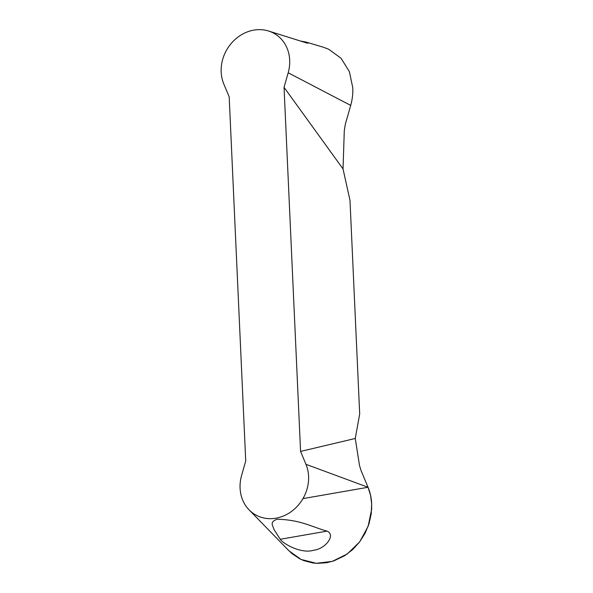 <?xml version="1.0" encoding="UTF-8"?>
<svg xmlns="http://www.w3.org/2000/svg" width="593" height="593" viewBox="0 0 593 593"><rect width="100%" height="100%" fill="white"/><g stroke="black" fill="none" stroke-linecap="round" stroke-linejoin="round"><path stroke-width="0.89" d="M343.028 168.931L349.989 200.308L359.692 413.966L355.266 438.472L300.577 451.421L284.047 87.341L343.028 168.931L344.288 130.764L345.319 124.256L350.708 105.406C352.353 99.535 353.043 93.65 352.776 87.757L349.381 71.612L341.064 58.277L328.7 49.249L323.148 47.151M284.047 87.341L288.183 72.783A37.641 32.986 -58.9 0 0 268.095 30.873A37.641 32.986 -58.9 0 0 230.966 43.749A37.641 32.986 -58.9 0 0 223.806 83.991L229.187 96.889L245.724 460.969L241.588 475.527A37.641 32.986 -58.9 0 0 249.06 509.824A37.641 32.986 -58.9 0 0 292.823 510.425A37.641 32.986 -58.9 0 0 305.958 464.319L300.577 451.421M288.961 550.823L301.059 559.444L316.284 563.298L332.302 561.378L347.335 553.929L359.729 541.794L368.134 526.332L371.648 509.291L371.67 503.894C371.411 498.009 370.202 492.472 368.045 487.276L361.041 470.545L359.477 465.372L355.266 438.472M326.995 531.135C336.231 534.745 325.401 549.155 313.504 550.252C301.881 554.025 283.654 544.33 280.23 539.282L273.907 529.341C273.417 526.169 268.755 522.188 277.131 519.238C300.258 519.742 311.925 526.91 326.995 531.135L280.23 539.282M301.296 41.176L305.832 42.029L308.108 43.141L307.085 43.104L268.095 30.873M302.964 498.609L368.045 487.276L370.566 495.325L371.67 503.894L371.218 513.909L368.994 523.797L365.066 533.307L359.573 541.995L352.724 549.548L344.733 555.678L333.689 560.941L326.691 562.713L317.337 563.35L312.696 562.927L303.853 560.622L299.658 558.754L292.082 553.721L288.25 550.074M305.958 464.319L368.045 487.276M288.183 72.783L350.708 105.406M249.06 509.824L288.776 550.63M305.832 42.029L322.703 47.017"/></g></svg>
